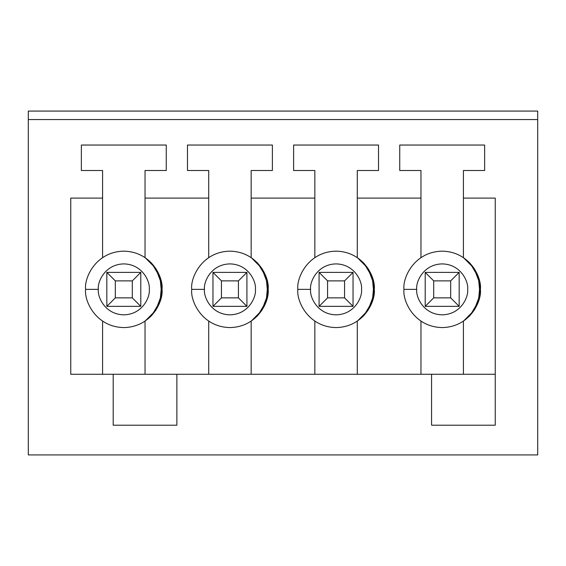 <?xml version="1.0" encoding="UTF-8"?>
<svg xmlns="http://www.w3.org/2000/svg" width="566" height="566" viewBox="0 0 566 566"><rect width="100%" height="100%" fill="white"/><g stroke="black" fill="none" stroke-linecap="round" stroke-linejoin="round"><path stroke-width="0.85" d="M425.208 272.387L459.168 272.387L459.168 306.348L425.208 306.348L425.208 272.387L433.697 280.877L433.697 297.858L450.678 297.858L450.678 280.877L433.697 280.877L450.678 280.877L459.168 272.387L425.208 272.387L425.208 306.348L433.697 297.858L433.697 280.877L425.208 272.387M459.168 272.387L450.678 280.877L450.678 297.858L459.168 306.348L459.168 272.387M459.168 306.348L450.678 297.858L433.697 297.858L425.208 306.348L459.168 306.348M319.082 272.387L353.043 272.387L353.043 306.348L319.082 306.348L319.082 272.387L327.572 280.877L327.572 297.858L344.553 297.858L344.553 280.877L327.572 280.877L344.553 280.877L353.043 272.387L319.082 272.387L319.082 306.348L327.572 297.858L327.572 280.877L319.082 272.387M353.043 272.387L344.553 280.877L344.553 297.858L353.043 306.348L353.043 272.387M353.043 306.348L344.553 297.858L327.572 297.858L319.082 306.348L353.043 306.348M212.958 272.387L246.918 272.387L246.918 306.348L212.958 306.348L212.958 272.387L221.448 280.877L221.448 297.858L238.428 297.858L238.428 280.877L221.448 280.877L238.428 280.877L246.918 272.387L212.958 272.387L212.958 306.348L221.448 297.858L221.448 280.877L212.958 272.387M246.918 272.387L238.428 280.877L238.428 297.858L246.918 306.348L246.918 272.387M246.918 306.348L238.428 297.858L221.448 297.858L212.958 306.348L246.918 306.348M106.832 272.387L140.792 272.387L140.792 306.348L106.832 306.348L106.832 272.387L115.323 280.877L115.323 297.858L132.303 297.858L132.303 280.877L115.323 280.877L132.303 280.877L140.792 272.387L106.832 272.387L106.832 306.348L115.323 297.858L115.323 280.877L106.832 272.387M140.792 272.387L132.303 280.877L132.303 297.858L140.792 306.348L140.792 272.387M140.792 306.348L132.303 297.858L115.323 297.858L106.832 306.348L140.792 306.348M537.7 454.923L28.3 454.923L537.7 454.923L537.7 119.568L28.3 119.568L28.3 454.923L28.3 111.078L537.7 111.078L537.7 454.923M113.2 425.208L176.875 425.208L113.2 425.208L113.2 374.267L495.25 374.267L176.875 374.267L176.875 425.208L176.875 374.267L70.75 374.267L113.2 374.267L113.2 425.208M70.75 374.267L70.75 198.1L102.588 198.1L102.588 170.507L81.362 170.507L81.362 145.037L166.263 145.037L166.263 170.507L145.037 170.507L145.037 198.1L208.713 198.1L208.713 170.507L187.488 170.507L187.488 145.037L272.387 145.037L272.387 170.507L251.162 170.507L251.162 198.1L314.838 198.1L314.838 170.507L293.613 170.507L293.613 145.037L378.512 145.037L378.512 170.507L357.288 170.507L357.288 198.1L420.963 198.1L420.963 170.507L399.738 170.507L399.738 145.037L484.637 145.037L484.637 170.507L463.413 170.507L463.413 198.1L495.25 198.1L495.25 425.208L431.575 425.208L431.575 374.267L431.575 425.208L495.25 425.208L495.25 198.1L463.413 198.1L463.413 170.507L484.637 170.507L484.637 145.037L399.738 145.037L399.738 170.507L420.963 170.507L420.963 257.601L420.963 198.1L357.288 198.1L357.288 170.507L378.512 170.507L378.512 145.037L293.613 145.037L293.613 170.507L314.838 170.507L314.838 257.601L314.838 198.1L251.162 198.1L251.162 170.507L272.387 170.507L272.387 145.037L187.488 145.037L187.488 170.507L208.713 170.507L208.713 257.601L208.713 198.1L145.037 198.1L145.037 170.507L166.263 170.507L166.263 145.037L81.362 145.037L81.362 170.507L102.588 170.507L102.588 257.601L102.588 198.1L70.75 198.1L70.75 374.267M98.343 289.368C97.317 296.817 104.958 314.491 123.812 314.838C142.667 314.491 150.308 296.817 149.282 289.368C150.308 281.918 142.667 264.244 123.812 263.897C104.958 264.244 97.317 281.918 98.343 289.368C97.317 281.918 104.958 264.244 123.812 263.897C142.667 264.244 150.308 281.918 149.282 289.368C150.308 296.817 142.667 314.491 123.812 314.838C104.958 314.491 97.317 296.817 98.343 289.368L85.608 289.368C84.072 278.189 95.534 251.686 123.812 251.162C152.091 251.686 163.553 278.189 162.018 289.368C163.553 300.546 152.091 327.049 123.812 327.572C95.534 327.049 84.072 300.546 85.608 289.368C84.072 300.546 95.534 327.049 123.812 327.572C152.091 327.049 163.553 300.546 162.018 289.368C163.553 278.189 152.091 251.686 123.812 251.162C95.534 251.686 84.072 278.189 85.608 289.368L98.343 289.368M145.037 257.601L145.037 198.1L145.037 257.601L151.129 262.659M145.172 257.693L155.7 268.319L161.657 284.139L160.044 301.487L151.738 315.446M151.129 316.076L145.037 321.134L145.037 374.267L145.037 321.134M204.468 289.368C203.442 296.817 211.083 314.491 229.938 314.838C248.792 314.491 256.433 296.817 255.407 289.368C256.433 281.918 248.792 264.244 229.938 263.897C211.083 264.244 203.442 281.918 204.468 289.368C203.442 281.918 211.083 264.244 229.938 263.897C248.792 264.244 256.433 281.918 255.407 289.368C256.433 296.817 248.792 314.491 229.938 314.838C211.083 314.491 203.442 296.817 204.468 289.368L191.733 289.368C190.197 278.189 201.659 251.686 229.938 251.162C258.216 251.686 269.678 278.189 268.142 289.368C269.678 300.546 258.216 327.049 229.938 327.572C201.659 327.049 190.197 300.546 191.733 289.368C190.197 300.546 201.659 327.049 229.938 327.572C258.216 327.049 269.678 300.546 268.142 289.368C269.678 278.189 258.216 251.686 229.938 251.162C201.659 251.686 190.197 278.189 191.733 289.368L204.468 289.368M251.162 257.601L251.162 198.1L251.162 257.601L257.254 262.659M251.297 257.693L261.825 268.319L267.782 284.139L266.169 301.487L257.863 315.446M257.254 316.076L251.162 321.134L251.162 374.267L251.162 321.134M310.593 289.368C309.567 296.817 317.208 314.491 336.062 314.838C354.917 314.491 362.558 296.817 361.533 289.368C362.558 281.918 354.917 264.244 336.062 263.897C317.208 264.244 309.567 281.918 310.593 289.368C309.567 281.918 317.208 264.244 336.062 263.897C354.917 264.244 362.558 281.918 361.533 289.368C362.558 296.817 354.917 314.491 336.062 314.838C317.208 314.491 309.567 296.817 310.593 289.368L297.858 289.368C296.322 278.189 307.784 251.686 336.062 251.162C364.341 251.686 375.803 278.189 374.267 289.368C375.803 300.546 364.341 327.049 336.062 327.572C307.784 327.049 296.322 300.546 297.858 289.368C296.322 300.546 307.784 327.049 336.062 327.572C364.341 327.049 375.803 300.546 374.267 289.368C375.803 278.189 364.341 251.686 336.062 251.162C307.784 251.686 296.322 278.189 297.858 289.368L310.593 289.368M357.288 257.601L357.288 198.1L357.288 257.601L363.379 262.659M357.422 257.693L367.95 268.319L373.907 284.139L372.294 301.487L363.988 315.446M363.379 316.076L357.288 321.134L357.288 374.267L357.288 321.134M416.718 289.368C415.692 296.817 423.333 314.491 442.188 314.838C461.042 314.491 468.683 296.817 467.658 289.368C468.683 281.918 461.042 264.244 442.188 263.897C423.333 264.244 415.692 281.918 416.718 289.368C415.692 281.918 423.333 264.244 442.188 263.897C461.042 264.244 468.683 281.918 467.658 289.368C468.683 296.817 461.042 314.491 442.188 314.838C423.333 314.491 415.692 296.817 416.718 289.368L403.983 289.368C402.447 278.189 413.909 251.686 442.188 251.162C470.466 251.686 481.928 278.189 480.392 289.368C481.928 300.546 470.466 327.049 442.188 327.572C413.909 327.049 402.447 300.546 403.983 289.368C402.447 300.546 413.909 327.049 442.188 327.572C470.466 327.049 481.928 300.546 480.392 289.368C481.928 278.189 470.466 251.686 442.188 251.162C413.909 251.686 402.447 278.189 403.983 289.368L416.718 289.368M463.413 257.601L463.413 198.1L463.413 257.601L469.504 262.659M463.547 257.693L474.075 268.319L480.032 284.139L478.419 301.487L470.113 315.446M469.504 316.076L463.413 321.134L463.413 374.267L463.413 321.134M28.3 119.568L537.7 119.568L537.7 111.078L28.3 111.078L28.3 119.568M463.547 321.042L474.075 310.416L480.032 294.596L478.419 277.248L470.113 263.289M420.963 374.267L420.963 321.134L420.963 374.267M357.422 321.042L367.95 310.416L373.907 294.596L372.294 277.248L363.988 263.289M314.838 374.267L314.838 321.134L314.838 374.267M251.297 321.042L261.825 310.416L267.782 294.596L266.169 277.248L257.863 263.289M208.713 374.267L208.713 321.134L208.713 374.267M145.172 321.042L155.7 310.416L161.657 294.596L160.044 277.248L151.738 263.289M102.588 374.267L102.588 321.134L102.588 374.267"/></g></svg>
